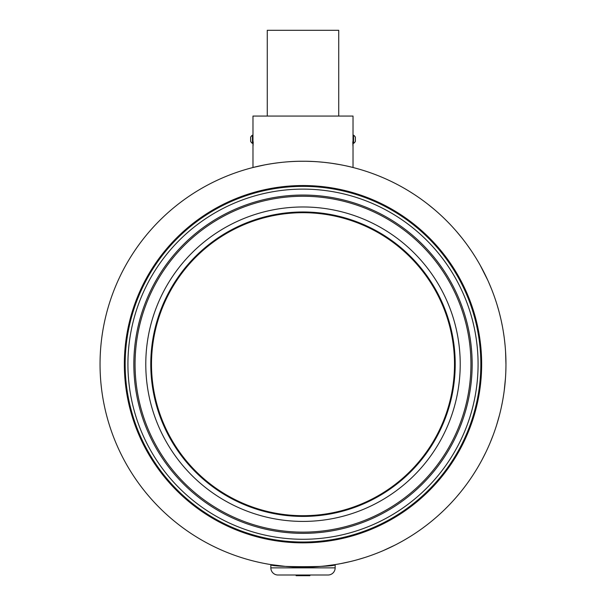 <?xml version="1.0" encoding="UTF-8"?>
<svg xmlns="http://www.w3.org/2000/svg" width="606" height="606" viewBox="0 0 606 606"><rect width="100%" height="100%" fill="white"/><g stroke="black" fill="none" stroke-linecap="round" stroke-linejoin="round"><path stroke-width="0.91" d="M250.619 141.319A4.787 4.787 0 0 0 252.437 143.357L252.975 143.357L252.437 143.357A4.787 4.787 0 0 1 250.619 141.319L250.619 137.244A4.787 4.787 0 0 1 252.437 135.206A4.787 4.787 0 0 0 250.619 137.244M353.025 167.506L353.025 147.47L353.025 167.506C353.631 167.657 329.838 161.044 303.045 161.249C276.162 161.037 252.414 167.657 252.975 167.506L252.975 116.057L353.025 116.057L353.025 131.093L353.025 116.057M264.943 164.847L252.975 167.506L252.975 116.057M275.154 163.165L277.078 162.908M287.638 161.832L289.304 161.711M290.138 161.658L293.259 161.484M306.886 161.287L312.719 161.476M334.368 163.688L335.572 163.878M336.421 164.014L338.315 164.34M504.025 336.292L503.344 331.77M505.086 345.42L504.525 340.171M500.685 318.271L499.647 313.991M502.359 326.18L501.48 321.839M502.601 327.452L502.45 326.649M498.814 310.825L497.655 306.757M496.799 303.939L496.579 303.227M495.882 301.068L494.564 297.167M498.738 310.552L497.011 304.621M496.875 304.167L496.746 303.757M491.193 288.214L490.822 287.312M490.701 287.009L490.421 286.327M491.413 288.774L488.519 281.904M493.829 295.092L492.239 290.857M493.716 294.781L493.329 293.736M492.633 291.895L491.799 289.736M487.807 280.313L480.247 265.345M471.029 250.369L470.612 249.755M471.392 250.914L467.128 244.816M475.081 256.596L472.635 252.785M474.854 256.24L474.309 255.368M473.937 254.785L473.627 254.3M473.089 253.467L472.006 251.823M446.948 221.129L443.993 218.213M454.848 229.545L452.068 226.47M461.651 237.628L456.204 231.083M465.847 243.082L463.355 239.794M434.184 209.343L427.798 204.154M437.88 212.547L436.244 211.108M440.963 215.35L438.168 212.804M402.172 187.125L398.316 185.019M406.293 189.496L405.406 188.974M413.936 194.246L409.292 191.307M408.429 190.776L407.883 190.451M410.004 191.746L409.588 191.488M417.837 196.859L417.337 196.518M395.157 183.376L391.446 181.535M375.561 174.657L371.69 173.225M386.03 179.005L385.628 178.831M385.098 178.596L384.227 178.209M389.234 180.482L386.476 179.209M383.197 177.763L378.652 175.876M505.949 364.638L505.957 364.198A202.957 202.957 0 0 0 303 161.249A202.957 202.957 0 0 0 100.043 364.198A202.957 202.957 0 0 0 303 567.155A202.957 202.957 0 0 0 505.957 364.198L505.578 351.821M505.813 356.639L505.783 355.881M505.465 350.071L505.359 348.7M505.912 360.131L505.874 358.388M505.858 357.896L505.813 356.684M252.437 143.357L252.437 135.206L252.975 135.206L252.437 135.206M267.269 116.057L267.269 30.3L338.731 30.3L338.731 116.057M505.798 372.069L505.919 367.925M504.821 385.575L505.146 382.257M504.222 390.673L505.472 378.205M505.586 376.455L505.662 375.084M504.745 386.333L504.821 385.621M501.223 407.762L502.306 402.505M502.942 399.021L503.798 393.68M502.465 401.68L502.753 400.096M502.897 399.293L503.018 398.604M503.253 397.218L503.768 393.892M503.783 393.824L503.881 393.135M502.071 403.717L502.147 403.323M500.336 411.618L500.685 410.156M496.708 424.745L499.389 415.398M490.209 442.577L493.14 435.161M482.096 459.674L485.815 452.341M479.952 463.582L480.793 462.075M477.657 467.574L479.641 464.135M479.672 464.09L479.929 463.628M471.756 476.945L472.93 475.165M467.847 482.588L470.226 479.202M473.278 474.634L475.49 471.142M464.999 486.459L466.234 484.8M462.514 489.678L465.09 486.338M462.567 489.61L461.696 490.716M460.492 492.208L461.014 491.564M450.349 503.768L453.212 500.677M455.182 498.48L455.568 498.041M457.151 496.208L459.802 493.049M450.538 503.563L453.485 500.374M454.78 498.935L455.311 498.337M444.955 509.245L448.069 506.131M439.07 514.782L442.319 511.775M438.108 515.645L438.714 515.1M425.806 525.781L421.791 528.758M421.821 528.735L422.359 528.349M425.571 525.963L426.957 524.894M427.624 524.379L429.071 523.251M413.747 534.272L414.148 534.007M414.299 533.916L416.511 532.439M415.958 532.81L418.488 531.091M411.807 535.522L412.557 535.045M403.551 540.491L405.399 539.423M397.528 543.794L401.18 541.825M405.944 539.105L409.489 536.969M389.938 547.589L390.84 547.157M383.492 550.506L394.847 545.18M386.423 549.218L387.234 548.847M388.113 548.445L388.938 548.059M392.461 546.37L393.589 545.817M357.472 559.709L364.615 557.573M355.631 560.209L356.426 559.997M374.735 554.051L378.591 552.551M353.927 560.656L355.381 560.277M340.633 563.633L350.147 561.603M285.108 566.36L270.844 564.587C268.844 567.375 337.11 567.383 335.156 564.587L325.77 565.868M320.907 566.36L318.279 566.58M315.226 566.784L309.272 567.057M299.788 567.125L296.735 567.057M290.698 566.777L287.767 566.58M124.344 364.198A178.656 178.656 0 0 1 303 185.542A178.656 178.656 0 0 1 481.656 364.198A178.656 178.656 0 0 1 303 542.855A178.656 178.656 0 0 1 124.344 364.198M480.831 364.198A177.831 177.831 0 0 0 303 186.368A177.831 177.831 0 0 0 125.169 364.198A177.831 177.831 0 0 0 303 542.029A177.831 177.831 0 0 0 480.831 364.198M478.081 364.198A175.081 175.081 0 0 1 303 539.279A175.081 175.081 0 0 1 127.919 364.198A175.081 175.081 0 0 1 303 189.117A175.081 175.081 0 0 1 478.081 364.198M470.938 364.198A167.938 167.938 0 0 0 303 196.261A167.938 167.938 0 0 0 135.062 364.198A167.938 167.938 0 0 0 303 532.136A167.938 167.938 0 0 0 470.938 364.198A167.938 167.938 0 0 1 303 532.136A167.938 167.938 0 0 1 135.062 364.198M145.781 364.198A157.219 157.219 0 0 1 303 206.979A157.219 157.219 0 0 1 460.219 364.198A157.219 157.219 0 0 1 303 521.418A157.219 157.219 0 0 1 145.781 364.198M270.844 564.587L270.844 567.867L335.156 567.867A7.143 7.143 0 0 1 328.013 575.011L277.987 575.011A7.143 7.143 0 0 1 270.844 567.867A7.143 7.143 0 0 0 277.987 575.011A7.143 7.143 0 0 1 270.844 567.867M335.156 564.587L335.156 567.867A7.143 7.143 0 0 1 328.013 575.011A7.143 7.143 0 0 0 335.156 567.867M303.242 532.136A167.938 167.938 0 0 1 135.062 364.441A167.938 167.938 0 0 0 303.242 532.136M217.122 489.875A152.212 152.212 0 0 1 177.323 278.321A152.212 152.212 0 0 1 388.878 238.522A152.212 152.212 0 0 1 428.677 450.076A152.212 152.212 0 0 1 217.122 489.875M388.476 239.112A151.5 151.5 0 0 0 177.914 278.722A151.5 151.5 0 0 0 217.524 489.284A151.5 151.5 0 0 0 428.086 449.675A151.5 151.5 0 0 0 388.476 239.112M309.886 575.011L309.886 575.7L296.114 575.7L296.114 575.011M353.025 147.47L353.025 131.093L353.025 147.47M353.563 143.357L353.025 143.357L353.563 143.357A4.787 4.787 0 0 0 355.381 141.319A4.787 4.787 0 0 1 353.563 143.357L353.563 135.206A4.787 4.787 0 0 1 355.381 137.244L355.381 141.319M353.563 135.206L353.025 135.206L353.563 135.206A4.787 4.787 0 0 1 355.381 137.244M352.775 141.842L352.881 144.357M352.889 144.501L352.972 146.107M253.225 141.872L253.119 144.357M253.111 144.501L253.028 146.076M417.549 531.735L419.716 530.235M420.185 529.909L420.852 529.432M479.422 464.522L481.3 461.143M503.139 397.9L503.23 397.347M438.365 212.979L435.456 210.426M281.032 162.438L278.699 162.703C274.101 163.294 274.101 163.294 278.699 162.703L280.896 162.453M276.351 163.006L275.45 163.128M331.224 163.219L339.996 164.65M339.966 164.643L339.057 164.476M337.754 164.241L334.951 163.779M331.914 163.317L330.808 163.158M272.17 163.605L270.246 163.908M278.502 162.734L279.767 162.582M318.862 161.87L324.664 162.408M328.505 162.855L329.081 162.931M330.997 163.188L337.163 164.143M268.185 164.256L267.064 164.453M265.837 164.68L266.791 164.499M339.209 164.499L340.163 164.68M343.094 165.249L339.383 164.537M335.073 163.794L331.323 163.234M266.261 164.597L263.905 165.052A4.287 3.697 -101.1 0 1 263.905 165.052L265.208 164.794M320.642 162.014L323.725 162.31M327.861 162.772L329.785 163.022M299.523 567.125L300.735 567.14M301.394 567.148L303.045 567.155M299.212 567.118L300.318 567.133M301.659 567.148L302.091 567.148M305.636 567.133L306.038 567.133M281.434 162.393L276.094 163.037M276.654 162.961L277.207 162.893M277.29 162.885L277.942 162.802M299.069 161.287L305.447 161.264M299.743 161.272L300.402 161.264M299.993 161.272L301.447 161.249M301.568 161.249L302.22 161.249M302.985 161.249L302.424 161.249M301.5 161.249L299.538 161.279M299.622 161.272L300.47 161.264M305.894 161.264L305.189 161.257M304.507 161.249L303.773 161.249M325.233 162.469L325.801 162.529M325.884 162.544L326.482 162.613M327.301 162.703C322.695 162.188 322.695 162.188 327.301 162.703M328.74 162.885L328.028 162.794M327.687 162.756L323.627 162.294M472.157 364.198A169.157 169.157 0 0 1 303 533.356A169.157 169.157 0 0 1 133.843 364.198A169.157 169.157 0 0 1 303 195.049A169.157 169.157 0 0 1 472.157 364.198"/></g></svg>
